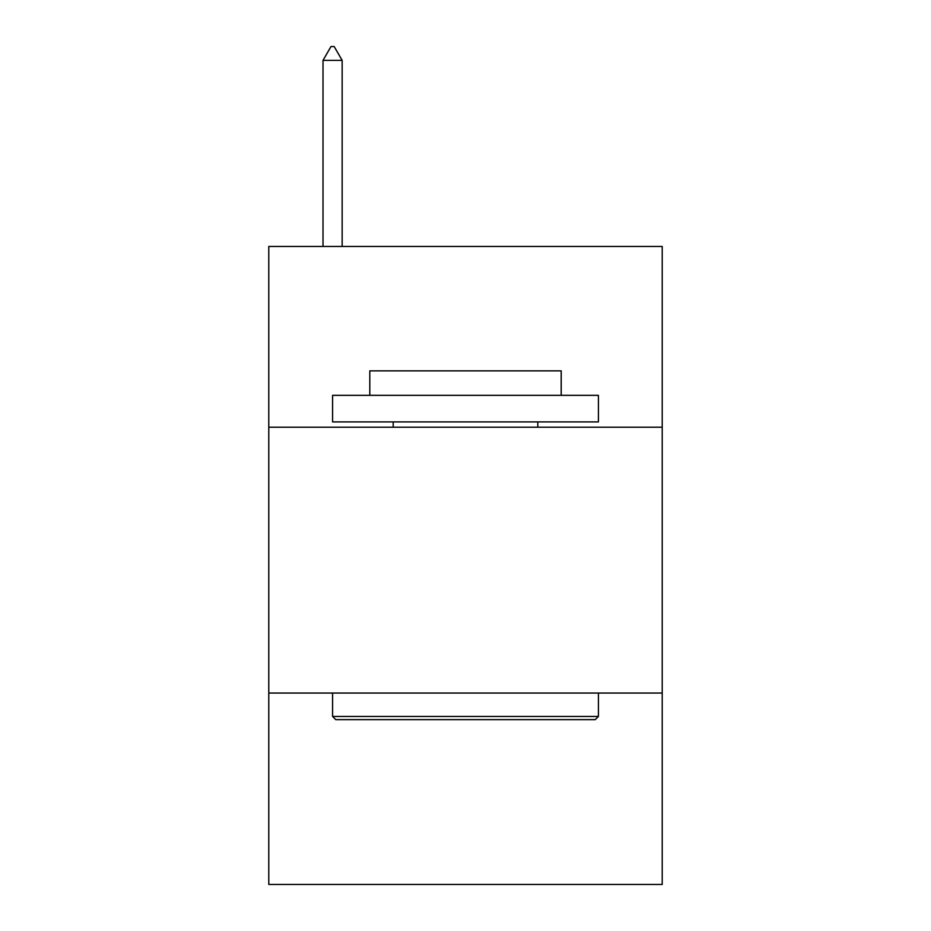 <?xml version="1.0" encoding="UTF-8"?>
<svg xmlns="http://www.w3.org/2000/svg" width="931" height="931" viewBox="0 0 931 931"><rect width="100%" height="100%" fill="white"/><g stroke="black" fill="none" stroke-linecap="round" stroke-linejoin="round"><path stroke-width="1.4" d="M662.22 427.224L662.22 246.459L268.78 246.459L268.78 427.224L662.22 427.224L662.22 884.45L268.78 884.45L268.78 427.224M662.22 693.048L268.78 693.048M335.777 719.64L332.588 716.439L598.412 716.439L595.223 719.64L335.777 719.64M598.412 395.326L598.412 421.906L332.588 421.906L332.588 395.326L598.412 395.326M369.805 395.326L369.805 370.864L561.195 370.864L561.195 395.326M598.412 693.048L598.412 716.439M332.588 693.048L332.588 716.439M537.804 421.906L537.804 427.224M393.196 421.906L393.196 427.224M342.154 60.375L334.182 46.55L330.994 46.55L323.01 60.375L342.154 60.375L342.154 246.459M323.01 60.375L323.01 246.459"/></g></svg>
